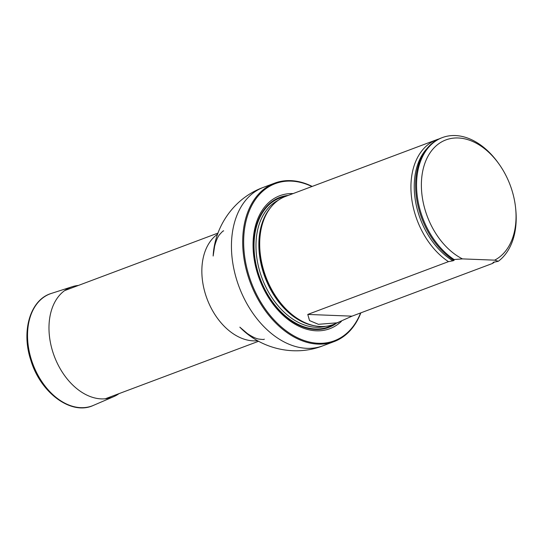 <?xml version="1.0" encoding="UTF-8"?>
<svg xmlns="http://www.w3.org/2000/svg" width="543" height="543" viewBox="0 0 543 543"><rect width="100%" height="100%" fill="white"/><g stroke="black" fill="none" stroke-linecap="round" stroke-linejoin="round"><path stroke-width="0.81" d="M311.913 186.527A83.941 57.246 69.4 0 0 245.11 225.406A83.941 57.246 69.4 0 0 285.543 330.354A83.941 57.246 69.4 0 0 360.606 312.938M293.118 193.573A71.031 48.442 69.4 0 0 259.561 279.448A71.031 48.442 69.4 0 0 341.404 321.361M360.857 312.843A84.62 57.714 -110.6 0 1 334.088 341.608A84.62 57.714 -110.6 0 1 250.33 282.652A84.62 57.714 -110.6 0 1 274.636 183.147A84.62 57.714 -110.6 0 1 312.191 186.419M439.117 138.906A68.37 46.63 69.4 0 0 436.742 139.694L285.496 196.437A68.37 46.63 69.4 0 0 268.907 209.924A68.37 46.63 69.4 0 0 260.932 258.549A68.37 46.63 69.4 0 0 312.157 325.209A68.37 46.63 69.4 0 0 333.531 324.456L352.007 316.162L492.711 263.375A68.37 46.63 69.4 0 0 494.564 261.896M462.466 258.896A64.95 44.295 -110.6 0 1 425.407 161.841A64.95 44.295 -110.6 0 1 499.153 164.244A64.95 44.295 -110.6 0 1 515.626 208.166A64.95 44.295 -110.6 0 1 494.646 260.151L462.466 258.896L454.097 259.534A68.37 46.63 -110.6 0 1 416.949 193.328A68.37 46.63 -110.6 0 1 442.362 137.583A68.37 46.63 -110.6 0 1 498.413 163.205L499.153 164.244M515.626 208.166L515.755 209.435A68.37 46.63 -110.6 0 1 498.331 261.264L493.159 262.391L492.711 263.375M494.646 260.151L498.331 261.264M338.099 322.746L318.395 324.307L309.544 320.587L307.772 314.431L448.477 261.645L452.876 260.81C454.281 260.43 454.498 260.151 453.527 259.982L453.161 259.887A68.37 46.63 -110.6 0 1 416.013 193.681A68.37 46.63 -110.6 0 1 441.425 137.936L442.362 137.583M453.161 259.887L454.097 259.534M493.275 262.262L493.159 262.391A67.149 45.795 69.4 0 0 493.512 262.154M453.955 260.138L453.527 259.982M436.742 139.694A68.37 46.63 69.4 0 0 412.171 201.806A68.37 46.63 69.4 0 0 448.477 261.645M118.998 393.641A58.78 40.087 -110.6 0 1 113.677 396.661A58.78 40.087 -110.6 0 1 54.286 356.201A58.78 40.087 -110.6 0 1 72.409 286.656A58.78 40.087 -110.6 0 1 78.402 285.442M257.599 340.719A57.782 39.408 -110.6 0 1 207.066 298.881A57.782 39.408 -110.6 0 1 217.614 234.135M334.088 341.608L322.847 345.823A84.62 57.714 -110.6 0 1 239.09 286.867A84.62 57.714 -110.6 0 1 263.403 187.362C234.617 197.7 214.621 226.037 213.155 256.038L214.607 246.305C216.005 241.024 217.573 237.237 219.311 234.929C222.135 231.691 223.58 230.361 223.662 230.938M288.197 195.419A69.47 47.384 69.4 0 0 259.975 279.034A69.47 47.384 69.4 0 0 336.232 323.445M268.907 209.924L268.283 210.847A67.658 46.141 69.4 0 0 260.389 258.957A67.658 46.141 69.4 0 0 311.085 324.931L312.157 325.209M270.489 207.738A67.529 46.053 69.4 0 0 264.95 277.168A67.529 46.053 69.4 0 0 314.791 325.814M278.315 200.231A67.529 46.053 69.4 0 0 262.065 278.247A67.529 46.053 69.4 0 0 325.624 326.323M333.694 324.395A68.893 46.983 69.4 0 1 260.253 278.926A68.893 46.983 69.4 0 1 285.659 196.376A68.893 46.983 69.4 0 0 260.253 278.926A68.893 46.983 69.4 0 0 333.687 324.395M427.083 148.402A67.149 45.795 69.4 0 0 416.549 206.442A67.149 45.795 69.4 0 0 452.876 260.81M307.772 314.431L352.007 316.162M113.677 396.661L93.396 405.397A59.832 40.806 -110.6 0 1 32.94 364.21A59.832 40.806 -110.6 0 1 51.381 293.417L72.409 286.656M217.994 233.069L64.644 290.6M258.59 341.269L105.24 398.8M274.636 183.147L263.403 187.362M322.847 345.823C294.374 356.975 260.667 348.782 239.836 327.151L247.33 333.524C251.857 336.579 255.529 338.404 258.353 339.002C262.608 339.579 264.577 339.626 264.258 339.137M93.396 405.397C71.418 415.816 40.467 392.86 30.829 360.26C21.014 331.067 30.259 299.546 51.381 293.417"/></g></svg>

